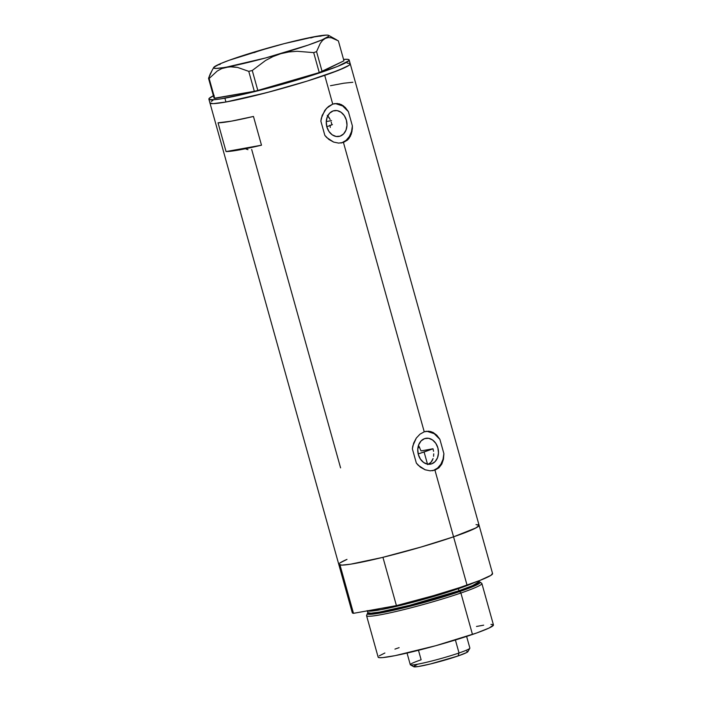 <?xml version="1.0" encoding="UTF-8"?>
<svg xmlns="http://www.w3.org/2000/svg" width="702" height="702" viewBox="0 0 702 702"><rect width="100%" height="100%" fill="white"/><g stroke="black" fill="none" stroke-linecap="round" stroke-linejoin="round"><path stroke-width="1.05" d="M246.148 149.087L247.955 149.666M431.642 463.846A13.127 10.276 -100.2 0 1 430.44 464.162A13.127 10.276 -100.2 0 1 418.164 453.834A13.127 10.276 -100.2 0 1 424.605 438.627L428.606 438.302L432.537 439.952L435.793 443.313L437.881 447.885L438.487 452.966L437.513 457.783L435.108 461.609L431.642 463.846L427.641 464.171L423.71 462.53L420.454 459.169L418.357 454.598L417.76 449.517L418.734 444.699L421.13 440.874L424.605 438.627A13.127 10.276 -100.2 0 1 425.798 438.32A13.127 10.276 -100.2 0 1 438.074 448.648A13.127 10.276 -100.2 0 1 431.642 463.846L429.212 464.285L431.642 463.846M340.145 136.144A13.127 10.276 -100.2 0 1 338.943 136.46A13.127 10.276 -100.2 0 1 326.667 126.132A13.127 10.276 -100.2 0 1 333.108 110.925L337.109 110.6L341.04 112.25L344.296 115.611L346.384 120.182L346.99 125.263L346.016 130.081L343.611 133.898L340.145 136.144L336.144 136.469L332.213 134.828L328.957 131.467L326.869 126.895L326.263 121.815L327.237 116.997L329.633 113.171L333.108 110.925A13.127 10.276 -100.2 0 1 334.301 110.618A13.127 10.276 -100.2 0 1 346.577 120.946A13.127 10.276 -100.2 0 1 340.145 136.144L337.715 136.583L340.145 136.144M340.865 143.024A19.954 15.62 79.8 0 0 341.979 142.699A19.954 15.62 79.8 0 0 352.386 125.93L351.965 131.528L350.316 136.372L347.42 140.119L341.979 142.699L343.445 142.436L424.236 431.809L426.465 431.274L430.87 431.546L436.758 435.17L439.9 439.373L443.883 453.632L443.462 459.231L441.804 464.075L438.917 467.822L433.476 470.401A19.954 15.62 79.8 0 0 443.883 453.632L443.462 459.231L441.804 464.075L438.917 467.822L434.942 470.138L453.562 536.828A72.824 5.449 -15.6 0 0 479.08 525.263A72.824 5.449 164.4 0 1 453.562 536.828L434.942 470.138L430.168 470.823L425.14 469.787L418.225 465.294L416.347 463.101L412.364 448.85L413.645 443.129L416.295 438.092L419.954 434.196L424.236 431.809L343.445 142.436L338.671 143.111L333.643 142.085L326.728 137.583L324.85 135.398L320.867 121.139L322.148 115.426L326.527 108.266L332.739 104.107L334.968 103.571L339.373 103.843L343.427 105.862L348.403 111.671L352.386 125.93L352.334 128.799L351.298 134.056L349.017 138.399L347.42 140.119L343.445 142.436L338.671 143.111L333.643 142.085L328.861 139.444L324.85 135.398L320.867 121.139L321.323 118.217L324.798 110.389L328.466 106.493L332.739 104.107L324.719 75.36L332.739 104.107L337.206 103.484L341.47 104.651L345.261 107.467L348.403 111.671A19.954 15.62 79.8 0 0 333.827 103.791M350.254 63.9L348.938 65.374L344.972 67.532L329.808 73.578L307.081 81.116L273.359 90.883L247.148 97.517L225.947 102.001L224.886 98.175L225.947 102.001L212.996 103.659L209.933 102.869L212.996 103.659L225.947 102.001A72.824 5.449 -15.6 0 0 304.484 81.915A72.824 5.449 -15.6 0 0 350.237 63.794A72.824 5.449 164.4 0 1 324.719 75.36A72.824 5.449 164.4 0 1 250.825 96.648A72.824 5.449 164.4 0 1 209.951 102.966A72.824 5.449 -15.6 0 0 225.947 102.001L266.549 92.69L307.081 81.116L338.513 70.305L348.938 65.374L349.929 64.549L349.903 63.443L347.192 63.11L349.903 63.443M340.584 467.883L251.685 149.465M331.555 120.63L329.062 121.06M342.962 561.24L346.727 559.503A72.824 5.449 164.4 0 0 338.794 564.434L352.281 612.732A72.824 5.449 -15.6 0 0 353.492 613.329L340.005 565.031A72.824 5.449 164.4 0 1 338.794 564.434A72.824 5.449 -15.6 0 0 379.668 558.116A72.824 5.449 -15.6 0 0 453.562 536.828L476.123 527.834L479.097 525.368L476.035 524.578M253.466 116.453L261.495 145.2A72.824 5.449 164.4 0 1 226.062 151.571L218.032 122.824A72.824 5.449 -15.6 0 0 253.466 116.453L261.495 145.2L226.062 151.571L218.032 122.824L231.3 121.165L253.466 116.453M346.99 559.389L340.101 562.864M338.776 564.338L341.839 565.128L350.684 564.171L382.221 557.493L422.771 546.56L453.562 536.828A72.824 5.449 164.4 0 1 382.932 557.318L396.419 605.615A72.824 5.449 -15.6 0 0 467.041 585.126L453.562 536.828L467.041 585.126A72.824 5.449 -15.6 0 0 492.567 573.56L479.08 525.263A72.824 5.449 164.4 0 0 477.869 524.666M212.917 100.395L211.258 101.395L212.917 100.395M329.607 120.963L330.739 120.77A47.885 3.58 -15.6 0 0 326.272 121.595M331.212 122.069L331.897 124.816L331.212 122.069M328.861 117.225L330.177 119.498L327.281 115.374L328.861 117.225M429.422 463.68L427.606 464.575L430.958 462.346L429.422 463.68M432.186 460.626L430.958 462.346L433.064 458.582L432.186 460.626M433.582 456.3L433.739 453.834L433.582 456.3M433.546 451.298L433.011 448.762L433.546 451.298M433.011 448.762L421.033 450.912L418.497 445.331L421.033 450.912L433.011 448.762A63.847 4.774 164.4 0 1 424.087 451.965L427.492 464.145L424.087 451.965A63.847 4.774 164.4 0 1 418.19 453.948L433.011 448.762M419.647 447.288L417.944 447.586A44.893 3.361 -15.6 0 1 419.647 447.288M261.495 145.2L239.329 149.912L226.062 151.571L261.495 145.2M352.852 82.274L343.848 83.205L330.466 85.714M432.362 470.726A19.954 15.62 79.8 0 0 433.476 470.401L430.168 470.823L425.14 469.787L420.358 467.146L416.347 463.101L412.364 448.85L412.82 445.919L416.295 438.092L419.954 434.196L424.236 431.809L428.703 431.186L432.967 432.353L436.758 435.17L439.9 439.373A19.954 15.62 79.8 0 0 425.324 431.493M426.009 431.344L426.465 431.274M433.064 470.621L432.616 470.691M433.476 470.401L437.583 468.067L440.865 464.25L443.023 459.301L443.883 453.632L439.9 439.373L434.222 433.678L427.351 431.423M334.512 103.642L334.968 103.571M341.576 142.918L341.119 142.989M341.979 142.699L346.086 140.365L349.368 136.548L351.526 131.59L352.386 125.93L348.403 111.671L342.725 105.976L335.854 103.721M330.282 127.466L329.984 125.158L330.282 127.466M214.145 95.402L209.187 98.385L209.214 99.491L214.259 99.702L220.77 98.868L246.077 93.682L279.168 85.161L312.223 75.316L337.443 66.471L348.859 60.714L349.184 60.065L347.806 59.345L343.559 59.424A72.824 5.449 164.4 0 1 349.166 59.968A72.824 5.449 164.4 0 1 303.413 78.08A72.824 5.449 164.4 0 1 224.886 98.175A72.824 5.449 164.4 0 1 208.88 99.131A72.824 5.449 164.4 0 1 213.399 95.762M220.27 64.286L217.251 65.128A59.854 4.475 164.4 0 1 261.758 49.816L253.992 52.676M265.83 48.789L229.098 60.293L220.349 63.706L213.864 67.243L213.636 67.918L216.119 68.427L232.081 66.708L237.548 67.41L248.762 71.358L254.326 91.295L214.715 98.412L209.152 78.475L217.216 71.051L221.788 68.55L229.405 66.743L237.548 67.41L248.762 71.358L252.255 70.49L265.54 60.504L272.894 56.616L280.774 53.703L288.847 51.957L297.104 51.29L313.68 52.615L319.252 72.56L257.818 90.435L252.255 70.49L265.54 60.504L272.894 56.616L280.774 53.703L288.847 51.957L297.104 51.29L313.68 52.615L316.558 51.623L320.261 43.366L322.578 40.383L325.28 38.399L328.246 37.566L331.467 37.803L338.373 40.874L343.945 60.811L322.13 71.569L316.558 51.623L320.261 43.366L322.578 40.383L325.28 38.399L328.246 37.566L331.467 37.803L338.373 40.874L343.945 60.811L319.252 72.56L322.13 71.569L316.558 51.623L313.68 52.615L319.252 72.56L257.818 90.435L254.326 91.295L257.818 90.435L252.255 70.49L248.762 71.358L254.326 91.295L214.101 98.289L214.715 98.412L209.152 78.475L217.216 71.051L221.788 68.55L226.764 67.067A59.854 4.475 164.4 0 1 213.68 67.489A59.854 4.475 164.4 0 1 217.251 65.128L218.726 64.566M212.267 70.033L208.538 78.352L214.101 98.289L208.538 78.352L209.152 78.475L208.538 78.352L210.258 73.868L213.68 67.489M321.051 36.092L315.768 36.46L310.767 37.952M318.383 36.135L315.768 36.46A59.854 4.475 164.4 0 1 328.668 35.39A59.854 4.475 164.4 0 1 325.28 38.399A59.854 4.475 164.4 0 1 280.774 53.703A59.854 4.475 164.4 0 1 226.764 67.067L265.733 57.924L307.941 45.174L322.174 39.812L328.668 36.276L328.896 35.609L328.141 35.214L326.412 35.1L313.215 37.066M261.758 49.816A59.854 4.475 164.4 0 1 315.768 36.46L284.24 43.629L257.818 51.114M326.816 126.72A47.885 3.58 -15.6 0 0 331.897 124.816M332.415 124.605L326.693 126.764M367.225 610.617L367.795 612.67L370.893 613.197L379.782 612.039L409.714 605.299L458.985 590.742A1 0.614 -109 0 0 459.696 591.584A58.599 4.379 164.4 0 1 398.771 609.055A58.599 4.379 164.4 0 1 367.374 613.53L366.602 615.435A59.854 4.475 -15.6 0 0 398.675 610.872A59.854 4.475 -15.6 0 0 460.898 593.014A59.854 4.475 -15.6 0 0 481.712 583.292L480.071 582.063A58.599 4.379 164.4 0 1 459.696 591.584L460.898 593.014L472.472 634.459A59.854 4.475 -15.6 0 0 493.453 624.956L481.879 583.511A59.854 4.475 164.4 0 1 460.898 593.014A59.854 4.475 164.4 0 1 400.175 610.512A59.854 4.475 164.4 0 1 366.576 615.707L378.141 657.151A59.854 4.475 -15.6 0 0 411.741 651.956A59.854 4.475 -15.6 0 0 472.472 634.459L460.898 593.014L459.696 591.584L405.493 607.414L375.324 613.82L368.348 614.285L367.804 612.986M367.953 612.881L367.795 612.67A57.862 4.326 -15.6 0 0 400.272 607.651A57.862 4.326 -15.6 0 0 458.985 590.742L458.406 588.688L474.376 582.528A57.862 4.326 164.4 0 1 458.406 588.688A1.992 1.237 71 0 1 458.301 588.048A1.992 1.237 -109 0 0 458.406 588.688L410.661 602.851L380.879 609.687L367.383 610.828A57.862 4.326 164.4 0 0 401.14 605.247A57.862 4.326 164.4 0 0 458.406 588.688L458.985 590.742A57.862 4.326 -15.6 0 0 479.264 581.554L479.238 581.809M492.479 573.394L490.988 575.315L479.756 580.493L459.433 587.679L433.239 595.726L396.419 605.615L353.492 613.329L340.005 565.031L338.882 564.601L339.005 563.811M479.001 525.105L478.878 525.895L474.921 528.466L453.562 536.828L419.752 547.437L382.932 557.318L396.419 605.615L353.492 613.329L352.36 612.89L352.483 612.1M493.462 625.043L489.118 628.027L476.658 632.993L435.916 645.664L395.103 655.642L382.564 657.616L379.264 657.66L378.132 657.063M379.22 655.861L384.889 653M394.936 649.113L399.122 647.648M476.491 626.465L483.678 625.175M490.944 624.394L493.173 624.666M479.413 581.826L474.903 585.784L459.696 591.584A1 0.614 71 0 1 458.985 590.742L472.551 585.643L479.264 581.554L479.045 580.773M407.046 653.062L410.293 664.706A30.923 2.317 -15.6 0 0 427.65 662.021A30.923 2.317 -15.6 0 0 459.029 652.983L455.396 639.987L459.029 652.983L458.064 655.966A28.133 2.106 -15.6 0 0 467.892 651.675L469.831 648.262A30.923 2.317 164.4 0 1 459.029 652.983A30.923 2.317 -15.6 0 0 469.866 648.069L466.619 636.433M466.751 651.237L467.927 651.544L466.777 652.491L458.064 655.966L459.029 652.983A30.923 2.317 164.4 0 1 428.676 661.767A30.923 2.317 164.4 0 1 410.424 664.847A30.923 2.317 164.4 0 1 421.13 659.792L418.48 650.289M410.424 664.847L413.847 666.768A28.133 2.106 -15.6 0 0 430.458 663.969A28.133 2.106 -15.6 0 0 458.064 655.966L430.51 663.952L418.322 666.531L413.864 666.768M414.233 666.031L416.9 664.68M349.166 59.968L479.08 525.263M338.794 564.434L208.88 99.131M328.668 35.39L336.942 40.023"/></g></svg>
